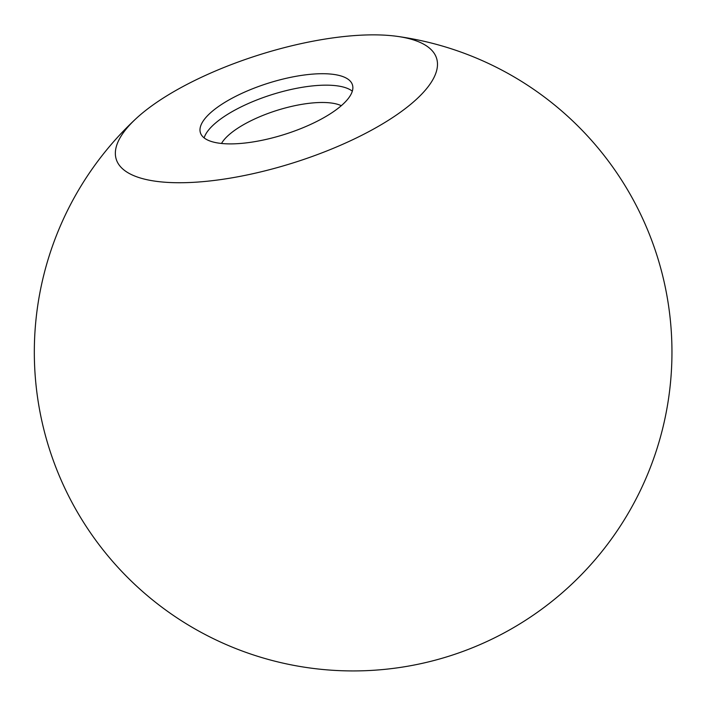 <?xml version="1.0" encoding="UTF-8"?>
<svg xmlns="http://www.w3.org/2000/svg" width="707" height="707" viewBox="0 0 707 707"><rect width="100%" height="100%" fill="white"/><g stroke="black" fill="none" stroke-linecap="round" stroke-linejoin="round"><path stroke-width="1.06" d="M232.329 98.096A79.705 26.875 162.5 0 1 352.44 84.831A79.705 26.875 162.5 0 1 320.51 119.51A79.705 26.875 162.5 0 1 200.408 132.766A79.705 26.875 162.5 0 1 232.329 98.096M204.137 137.892A79.705 26.875 162.5 0 1 235.944 109.541A79.705 26.875 162.5 0 1 352.325 91.168M221.512 143.468A66.758 22.509 162.5 0 1 246.77 122.903A66.758 22.509 162.5 0 1 341.295 105.705M144.838 179.216A167.948 56.631 162.5 0 1 135.868 118.803A167.948 56.631 162.5 0 1 397.299 36.375A167.948 56.631 162.5 0 1 408.01 38.39A167.948 56.631 162.5 0 1 369.328 131.361A167.948 56.631 162.5 0 1 144.838 179.216M135.868 118.803A318.813 318.813 0 0 0 449.007 656.176A318.813 318.813 0 0 0 397.299 36.375"/></g></svg>
